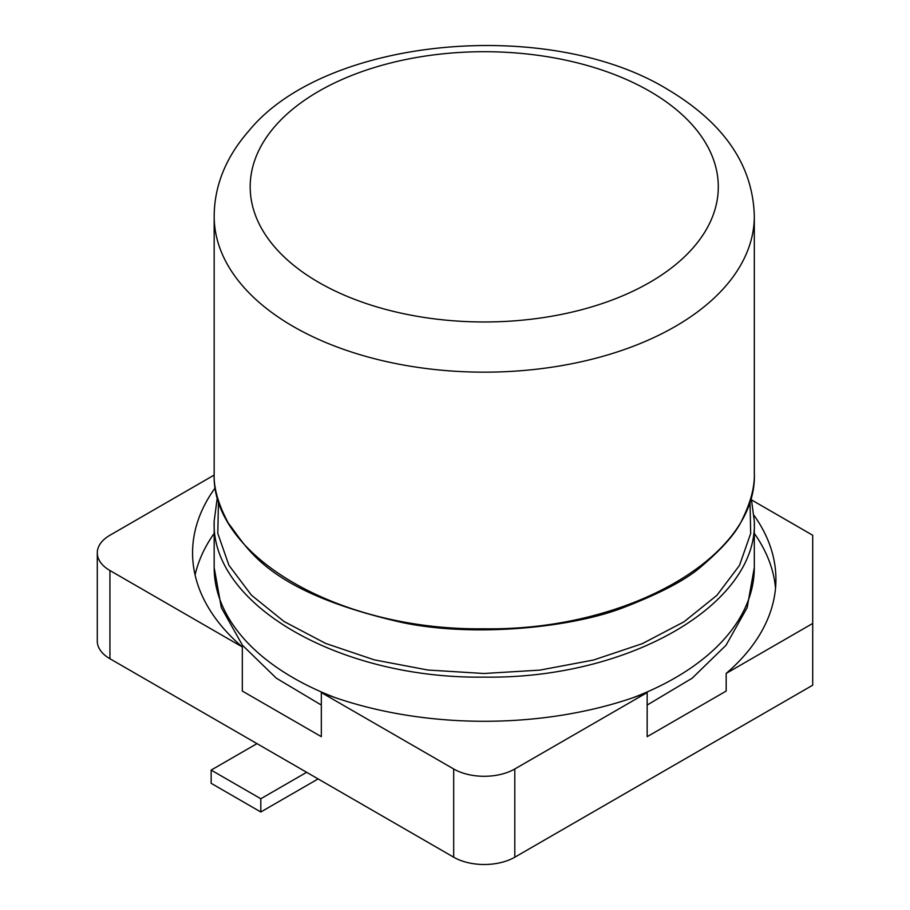 <?xml version="1.0" encoding="UTF-8"?>
<svg xmlns="http://www.w3.org/2000/svg" width="910" height="910" viewBox="0 0 910 910"><rect width="100%" height="100%" fill="white"/><g stroke="black" fill="none" stroke-linecap="round" stroke-linejoin="round"><path stroke-width="1.36" d="M214.168 533.385A291.678 168.395 0 0 0 195.081 574.938M215.363 487.623A291.678 168.395 0 0 0 192.567 552.882A291.678 168.395 0 0 0 242.31 646.953L242.31 691.054L321.321 736.668L321.321 692.567A291.678 168.395 0 0 0 647.169 692.567L647.169 736.668L726.18 691.054L726.18 673.411L812.71 623.452L812.71 535.251L751.887 500.125M775.525 588.167A291.678 168.395 0 0 0 754.31 533.385M754.151 515.515A291.678 168.395 180 0 1 775.923 579.351A291.678 168.395 180 0 1 726.18 673.411M109.939 658.738L109.939 570.524A43.214 24.945 180 0 1 97.29 552.882L97.29 641.095A43.214 24.945 180 0 0 109.939 658.738L453.692 857.197A43.214 24.945 180 0 0 514.798 857.197L812.71 685.196L812.71 623.452M514.798 857.197L514.798 768.984L647.169 692.567M214.191 475.054L109.939 535.251A43.214 24.945 180 0 0 97.29 552.882M109.939 570.524L242.31 646.953M321.321 692.567L453.692 768.984A43.214 24.945 180 0 0 514.798 768.984M256.995 743.629L211.154 770.087L260.806 798.753L306.647 772.294M211.154 770.087L211.154 783.317L260.806 811.993L260.806 798.753M260.806 811.993L318.102 778.914M632.723 697.833A270.077 155.929 180 0 0 754.31 567.59L754.322 521.18C758.03 604.729 628.002 679.406 483.881 677.108C339.68 679.133 210.472 604.422 214.168 521.18L217.365 497.019M335.767 697.833A270.077 155.929 180 0 1 214.168 567.59L214.168 521.18M750.011 500.864L750.682 533.453L739.489 565.417L716.921 595.311L684.013 621.792L642.244 643.688L593.479 660.034L539.892 670.113L483.858 673.491L427.848 670.022L374.34 659.864L325.712 643.461L284.102 621.553L251.353 595.094L228.911 565.269L217.797 533.385L218.48 500.864M453.692 857.197L453.692 768.984M754.31 472.529L754.322 472.87C758.03 556.408 628.002 631.096 483.881 628.787C339.68 630.812 210.472 556.112 214.168 472.87L214.168 216.239A270.077 155.929 180 0 0 293.27 326.497A270.077 155.929 180 0 0 609.131 354.49A270.077 155.929 180 0 0 754.31 216.239C753.002 165.358 724.144 123.112 667.758 89.499C548.855 16.539 325.518 37.139 249.044 130.665C226.01 156.907 214.385 185.435 214.168 216.239M649.751 91.284A234.063 135.135 180 0 1 582.229 309.559A234.063 135.135 180 0 1 318.739 282.384A234.063 135.135 180 0 1 271.68 130.266A234.063 135.135 180 0 1 649.751 91.284M754.31 567.59L747.155 607.664L726.055 645.224L692.146 678.212L647.169 705.057M321.321 705.057L276.344 678.2L242.435 645.224L221.335 607.664L214.168 567.59M751.114 497.031L754.322 521.18M754.31 216.239L754.31 472.87C754.845 486.281 750.966 501.524 742.685 518.575C737.032 531.759 723.575 547.445 702.315 565.645C687.641 578.885 661.854 592.672 624.931 607.004C574.392 627.229 475.521 637.967 402.061 622.508C264.628 591.159 247.497 547.137 228.41 523.295C218.173 504.208 213.429 487.407 214.168 472.87"/></g></svg>

